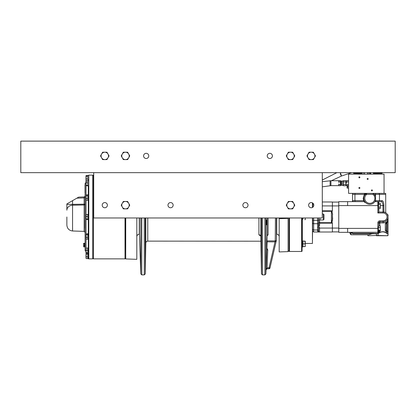 <?xml version="1.0" encoding="UTF-8"?>
<svg xmlns="http://www.w3.org/2000/svg" width="416" height="416" viewBox="0 0 416 416"><rect width="100%" height="100%" fill="white"/><g stroke="black" fill="none" stroke-linecap="round" stroke-linejoin="round"><path stroke-width="0.62" d="M302.089 243.714L302.947 243.469L302.947 246.886L302.947 246.579L304.933 246.579L305.24 245.892L305.24 246.579L305.24 244.551L305.24 245.892M302.91 244.738L302.13 244.577L302.947 244.696L302.91 246.927L302.91 244.738M312.432 217.974L312.432 243.469L305.24 243.469M312.432 243.469L312.681 217.974M312.681 203.044L312.681 207.293M302.089 217.974L302.089 251.004A0.473 0.473 0 0 1 301.616 251.477L289.505 251.477A0.473 0.473 0 0 1 289.032 251.004L289.032 217.974M323.435 219.944L323.435 214.037L323.929 214.526L323.929 219.456L323.435 219.944L319.987 219.944L319.987 217.974M305.24 219.019L305.24 217.974L305.24 219.7L304.933 219.7L305.24 219.019M304.933 219.7L305.24 219.7M302.947 219.185L302.947 217.974L302.947 219.185M305.24 241.16L304.933 241.16L305.24 241.16L305.24 244.551L304.933 243.87L302.947 243.87L302.947 241.16L304.933 241.16L302.947 240.973L302.947 244.005M305.24 243.183L304.933 243.87L305.24 243.183L304.933 241.16M304.933 246.579L302.947 246.579L304.933 246.579M288.085 217.974L288.085 251.612L279.183 251.924L279.183 217.974M279.183 218.13L279.183 236.694A2.465 2.465 0 0 0 276.718 234.234L276.718 217.974M286.972 217.974L287.539 218.39L287.539 217.974M287.43 217.974L287.539 218.39L279.183 218.67M362.138 173.997L362.138 172.656L362.133 173.997L362.83 174.153M369.871 173.997L369.871 172.656L369.871 173.997L369.174 174.153M368.805 174.153L368.113 173.997L368.113 172.656M367.76 172.656L367.76 173.997L366.371 174.153M366.371 174.122L368.805 174.122M365.633 174.153L364.244 173.997L364.244 172.656M363.896 172.656L363.896 173.997L363.199 174.153M364.244 173.997L363.896 173.997M368.113 173.997L367.76 173.997M302.947 243.87L304.933 243.87M369.871 172.983L370.209 172.656M302.91 246.927L302.13 246.927L302.13 244.738M342.02 185.286L341.151 185.286L341.151 181.069L342.02 181.069L342.02 185.286L343.216 185.411L343.216 182.213L343.143 185.375M342.02 181.069L343.143 180.97L343.143 182.224L343.216 180.939L343.216 181.901M343.216 184.454L343.143 185.089M343.247 184.486L343.247 184.163L343.247 184.486M343.216 182.213L343.216 184.137M343.252 185.094L343.216 185.411M338.816 181.865L340.423 181.964L338.697 181.792L338.816 180.721L330.933 180.716L330.933 185.64L338.816 185.64L338.697 184.558L338.816 185.479M346.549 183.175L346.674 180.617L346.674 181.896L348.582 181.896M346.549 185.094L346.674 185.734L346.674 184.454L348.582 184.454M348.582 180.617L346.674 180.617M348.582 185.734L346.674 185.734M373.235 172.656L373.428 173.42L382.101 173.311L382.101 172.983L373.235 172.983L373.235 172.656M373.454 172.983L373.454 172.656M377.447 172.656L377.447 172.983M377.889 172.983L377.889 172.656M381.883 172.656L381.883 172.983M382.101 172.983L382.101 172.656M385.284 212.498L383.724 212.03A4.924 4.924 0 0 1 384.987 212.363L385.003 212.368M380.328 205.587L382.975 205.587C382.871 203.19 382.273 201.88 381.186 201.646A0.983 0.926 90 0 0 382.112 200.658C383.224 201.042 383.822 202.686 383.9 205.587L383.9 212.056L378.851 211.988L378.357 202.748C378.674 201.791 378.836 201.942 378.846 203.206L378.846 203.356M384.561 221.624L383.542 221.822M383.791 221.796L384.457 221.655M385.096 221.421L385.674 221.12M385.7 221.104L385.98 220.917M386.251 220.709L388.034 219.643L388.034 233.376L386.864 233.438C384.166 231.384 381.378 231.353 378.503 233.334L379.678 232.367C382.517 231.28 384.977 231.566 387.046 233.23L386.864 233.438M388.008 217.407L387.842 218.275M387.296 219.508L386.474 220.511M387.202 214.178L387.644 214.994M388.034 219.643L387.93 217.911M387.603 218.93L387.046 219.872L387.712 219.84M383.105 212.976A3.942 3.942 0 0 1 387.046 216.918A3.942 3.942 0 0 1 383.105 220.854L379.834 220.854A1.971 1.971 0 0 0 377.863 222.825L377.863 232.31A0.983 0.978 0 0 0 378.357 232.175L378.357 226.892L378.851 226.06L378.851 222.825A0.983 0.983 0 0 1 379.834 221.842A0.983 0.983 0 0 0 378.851 222.825L378.851 224.094L379.096 222.175A0.983 0.983 0 0 1 379.834 221.842L383.105 221.842A4.924 4.924 0 0 0 388.034 216.918A4.924 4.924 0 0 0 383.105 211.988A4.924 4.924 0 0 1 383.443 211.999A4.924 4.924 0 0 0 383.105 211.988L383.105 212.976L377.863 212.976L378.851 211.988L378.851 208.473L380.328 208.473L380.328 207.121L378.602 207.121M381.186 201.646L379.834 201.646M385.71 193.398L385.71 194.355L385.71 193.398L384.051 193.367L384.051 174.153L348.582 174.153L348.582 193.367L373.303 193.367A6.032 6.032 0 0 1 373.485 193.502L374.213 194.355A5.897 5.897 0 0 1 375.539 196.836L375.539 199.753A5.897 5.897 0 0 1 375.227 200.658L374.915 201.531A6.032 6.032 0 0 0 375.372 200.658A6.032 6.032 0 0 1 374.915 201.531L378.446 201.833L378.737 202.166L378.357 202.748M382.112 200.658L379.475 200.658L379.475 194.355L385.71 194.355L385.71 212.732M385.57 230.568L385.325 230.719L386.558 231.738L386.558 222.716L385.57 224.094L385.325 223.803L385.57 230.568L387.046 231.738L388.034 231.405L387.046 231.442L387.046 222.456L386.558 222.456L387.046 222.716L388.034 221.749L387.046 222.456M385.325 223.803L386.558 222.456M388.034 220.901L387.785 220.823C386.604 222.18 385.044 222.882 383.105 222.934L379.834 222.934L379.834 220.854M378.357 232.175L378.851 231.717L378.851 232.222A0.983 0.681 0 0 1 379.834 231.546L379.678 232.367M373.511 233.631L376.527 233.849L378.503 233.334L378.076 233.698L378.851 232.222L378.851 230.875L378.851 231.717M388.034 235.487L388.034 233.376L387.785 235.732L378.076 235.487L378.076 233.698M376.527 233.579L376.527 235.487L387.785 235.732L376.34 235.732M372.138 233.74L352.524 233.74L352.482 233.038L352.524 233.329L373.511 233.329L373.511 233.75L372.138 233.74L368.768 234.79M387.197 214.172L388.034 214.947L388.034 221.749M388.034 232.029L388.034 231.405M388.034 232.19L388.034 233.23L387.046 233.23L387.046 231.738L386.558 231.738M387.785 221.692L387.899 219.773M379.834 225.904L379.834 222.934L378.851 222.825L379.096 222.175M351.946 232.424L352.503 233.106M378.851 231.499L378.357 232.211M365.565 202.561L365.154 202.108M373.412 203.143L373.89 202.748M374.265 202.374L374.514 202.088M353.512 193.367A0.983 0.983 0 0 0 352.524 194.355A0.983 0.983 0 0 1 353.512 193.367A0.983 0.983 0 0 0 352.524 194.355L354.931 194.355A0.983 0.385 -90 0 1 355.311 193.367L364.79 193.367A0.983 0.385 90 0 0 364.406 194.355L365.981 193.638L366.642 194.355L372.975 194.355L373.303 193.367L378.55 193.367A0.983 0.926 -90 0 1 379.475 194.355L375.539 194.355L375.539 196.836M378.669 202.124L378.846 203.206M375.539 199.753L375.539 200.658L379.475 200.658A0.983 0.926 -90 0 1 378.55 201.646L374.837 201.646M378.144 233.558L373.511 233.386M378.851 225.904L380.328 225.904L380.328 227.672L378.357 227.672L378.357 226.892M378.357 228.389L347.636 228.389L347.636 232.336L338.77 232.331L351.541 232.336A0.983 0.983 0 0 1 351.78 232.367M349.076 232.336A0.983 0.983 0 0 1 350.059 233.324L350.116 233.173M350.059 233.324L351.047 233.038L350.059 233.324L350.059 233.808L350.059 233.324M338.77 201.651L347.636 201.646L338.77 201.651L338.77 232.331M338.77 202.093L332.384 202.093M317.606 217.974L317.606 223.704A0.983 0.853 0 0 0 318.594 222.851L318.594 220.288L318.594 222.633L319.576 222.685L319.576 223.158L318.594 222.633L318.594 224.453L319.576 225.592L319.576 223.158L332.384 223.158L332.384 222.69L331.401 222.638C332.244 221.863 332.571 220.73 332.384 219.232L332.384 214.75C332.571 213.252 332.244 212.118 331.401 211.344L332.384 211.286L332.384 210.818L322.291 210.818M332.384 219.232L331.672 222.69M331.672 211.286L332.634 214.75L331.672 211.286M322.291 201.973L332.384 201.973L332.384 210.818M332.384 223.158L332.384 232.008L318.594 232.008L319.275 232.008L318.443 231.514L318.594 228.067L319.576 227.869L318.594 227.869L317.606 226.444L318.365 226.205L317.606 225.306A0.983 0.853 180 0 0 318.594 224.453M319.576 225.592L318.817 226.07L319.576 227.869M318.594 228.067L318.594 231.02A0.983 0.983 0 0 0 319.576 232.008L319.576 228.067L338.77 228.067M318.594 230.849L318.594 227.869L318.594 230.849A0.983 0.853 0 0 0 317.606 229.996L317.606 231.083L318.594 232.008L318.443 231.514L318.594 232.008L313.664 232.008L313.664 229.996A0.983 0.853 180 0 1 312.681 229.143M332.384 231.889L338.77 231.889M317.606 226.444L317.606 229.996L313.664 229.996L313.664 220.288L318.594 220.288L318.594 217.974M318.365 226.205L318.817 226.07M318.594 222.633L319.576 222.685L319.576 219.835M332.384 214.75L332.634 219.232M365.061 201.989L364.312 201.646L364.879 201.828L364.473 202.233L365.622 202.618M364.151 200.325L363.605 200.658L364.312 201.646L347.636 201.646L347.636 205.592L378.357 205.592M374.806 201.692L374.603 201.973M374.551 202.041L374.145 202.498M374.057 202.587L373.365 203.174M368.311 204.131L367.916 204.012M365.383 194.215A6.032 6.032 0 0 0 363.797 198.292A6.032 6.032 0 0 1 365.383 194.215L366.642 193.367L366.642 194.355L366.111 194.88L365.383 194.215L365.056 194.605M365.435 202.426L365.076 202.01M352.856 201.396L352.524 200.658A0.983 0.983 0 0 0 353.512 201.646L352.524 201.396L352.524 200.658A0.983 0.983 0 0 0 353.512 201.646L352.856 201.396M353.512 201.646L352.773 201.646M352.524 194.355L352.524 200.658L354.931 200.658L354.931 194.355L364.406 194.355L363.194 198.292L363.797 198.292A6.032 6.032 0 0 0 374.925 201.51A6.032 6.032 0 0 1 363.797 198.292M378.357 230.157L380.328 230.157L380.328 230.875L378.357 230.875M380.328 227.672L380.328 230.157M378.357 204.563L380.328 204.563L380.328 207.121M378.357 203.356L380.328 203.356L380.328 204.563M347.105 187.517L347.105 186.103L347.105 187.044L347.724 187.044L347.724 186.514L347.105 186.514L347.105 187.044M347.417 185.416L347.105 185.734M347.417 188.094L348.582 188.094L347.105 188.094L347.105 187.408L347.417 188.094L347.105 188.094L347.105 187.408M357.916 173.571L360.864 173.571L357.916 173.571M360.126 173.571L358.649 173.571L360.126 173.571M353.527 172.656L353.725 173.42L362.133 173.42M357.744 172.656L357.744 172.983L353.527 172.983M353.751 172.983L353.751 172.656M362.175 172.983L357.744 172.983M358.181 172.983L358.181 172.656M266.755 268.856L266.053 269.755L267.056 267.836L266.053 269.76L266.807 249.829L267.758 249.86L266.926 248.165L266.906 248.882L267.15 241.712M266.552 256.615L266.308 262.959M264.914 217.974L264.914 274.877L265.897 273.926L266.058 269.76L267.077 268.814L267.758 249.86M266.807 242.965A0.983 0.775 0 0 0 266.807 242.934L266.807 249.829L267.108 235.56A0.983 0.728 0 0 1 268.091 234.858L267.093 235.924M266.557 222.409C266.474 225.748 266.406 225.748 266.36 222.409C266.443 219.071 266.505 219.071 266.557 222.409C266.474 225.748 266.406 225.748 266.36 222.409C266.443 219.071 266.505 219.071 266.557 222.409M260.806 235.966L258.929 234.806C260.109 234.894 260.77 235.399 260.9 236.314L261.03 242.658M259.08 234.957L259.693 235.456M276.323 240.604L269.974 267.982L269.048 267.769L275.023 241.868L267.15 241.826L267.176 240.859L275.454 240.906L276.333 240.542L275.231 241.826L275.033 241.223M267.108 235.607L266.88 240.167A0.983 0.634 -177.2 0 0 266.88 240.146M260.348 235.472L258.929 234.806L258.929 217.974M140.806 217.974L140.806 273.926L139.438 234.723L139.438 217.974M260.265 235.414L260.9 236.324L260.9 217.974M261.165 227.318L261.191 227.682M261.238 217.974L261.284 222.409C261.232 229.19 261.17 229.19 261.087 222.409L261.118 217.974M261.284 222.409C261.232 229.19 261.17 229.19 261.087 222.409M261.03 242.949L261.03 250.016A0.983 0.983 0 0 1 261.03 249.98L260.9 236.324M275.454 217.974L275.231 241.826M267.056 267.836L269.048 267.769L269.048 268.741L267.077 268.814L267.077 267.836M269.974 267.982A0.983 0.983 0 0 1 269.048 268.741L267.077 268.814M276.624 217.974L276.437 240.178L276.437 217.974M136.817 217.974L136.817 259.329L125.72 258.939L125.72 217.974M125.72 258.939L125.486 217.974M139.277 217.974L139.277 234.234C137.784 234.38 136.963 235.201 136.817 236.694M287.508 207.345L288.382 208.863L292.651 208.863L294.783 205.166L292.651 201.474L288.382 201.474L286.25 205.166L287.508 207.345A3.713 3.713 0 0 0 290.134 208.863M122.476 207.345L123.349 208.863L127.618 208.863L129.75 205.166L127.618 201.474L123.349 201.474L121.217 205.166L122.476 207.345A3.713 3.713 0 0 0 125.102 208.863M269.823 153.317A2.584 2.584 0 0 1 272.412 155.906A2.584 2.584 0 0 1 269.823 158.491A2.584 2.584 0 0 1 267.238 155.906A2.584 2.584 0 0 1 269.823 153.317M395.2 141.123L20.8 141.123L20.8 172.656L395.2 172.656L395.2 141.123M146.177 153.317A2.584 2.584 0 0 1 148.762 155.906A2.584 2.584 0 0 1 146.177 158.491A2.584 2.584 0 0 1 143.588 155.906A2.584 2.584 0 0 1 146.177 153.317M107.38 205.166A2.584 2.584 0 0 1 104.796 207.756A2.584 2.584 0 0 1 102.206 205.166A2.584 2.584 0 0 1 104.796 202.582A2.584 2.584 0 0 1 107.38 205.166M93.709 172.656L93.709 217.974L322.291 217.974L322.291 172.656M248.024 205.166A2.584 2.584 0 0 1 245.44 207.756A2.584 2.584 0 0 1 242.856 205.166A2.584 2.584 0 0 1 245.44 202.582A2.584 2.584 0 0 1 248.024 205.166M313.794 205.166A2.584 2.584 0 0 1 311.204 207.756A2.584 2.584 0 0 1 308.62 205.166A2.584 2.584 0 0 1 311.204 202.582A2.584 2.584 0 0 1 313.794 205.166M173.144 205.166A2.584 2.584 0 0 1 170.56 207.756A2.584 2.584 0 0 1 167.976 205.166A2.584 2.584 0 0 1 170.56 202.582A2.584 2.584 0 0 1 173.144 205.166M86.346 194.844L85.982 195.281L86.346 194.844L88.535 194.834L88.535 200.242L87.797 200.242L87.797 194.834M85.982 195.338L86.346 195.775L85.982 197.038L86.133 195.016M85.982 197.038L86.346 198.463L85.982 199.29L85.982 197.2M85.982 199.29L86.346 200.221L85.982 199.779M86.133 200.044L85.982 199.394M87.797 195.775L86.346 195.775M87.797 200.242L86.346 200.221M87.797 198.463L86.346 198.463M85.982 235.955L85.982 234.255L86.346 234.692L85.982 235.955L86.346 237.38L85.982 238.311L86.346 239.138L87.797 239.138L87.797 235.342L88.535 235.342L88.535 250.422L87.797 250.422M85.004 184.969L85.004 192.852L85.088 184.969M83.611 243.729L83.611 243.277L84.594 243.277L84.594 246.865L83.611 246.865L83.611 243.729L84.594 243.729M84.594 245.029L83.611 245.123M84.594 243.277L83.611 243.277M85.982 257.665L86.346 256.838L85.982 255.575L85.982 257.769L86.346 258.596L85.982 258.159M86.133 258.424L85.982 257.769M86.018 248.295L85.982 249.111L86.346 248.128L87.797 248.009L87.797 254.155L86.346 254.155L85.982 255.414L86.133 253.396M86.346 256.838L87.797 256.838L87.797 257.494L88.535 257.494L88.535 258.617L88.785 175.115L88.785 258.866L87.797 258.617L87.797 257.494M87.797 258.596L86.346 258.596M87.797 254.155L87.797 256.838M85.982 253.713L86.346 254.155M85.004 220.319L85.004 228.197L85.088 220.319M86.018 214.588L85.982 215.405L86.346 214.427L85.982 214.651L87.797 214.427L87.797 214.791L88.535 214.791L88.535 235.342M85.982 217.719L85.982 215.535L86.346 216.512L85.982 217.719L86.346 219.081L85.982 219.305L85.982 217.875M85.982 219.305L87.797 219.554M87.797 216.512L86.346 216.512M85.982 219.331L86.346 219.554M87.797 219.081L86.346 219.081M84.375 196.893L84.999 196.352M84.136 196.929L84.136 197.912L76.866 198.167L78.686 197.116L84.136 196.929L78.686 197.116M84.984 196.83L85.088 195.941L84.136 197.912L84.136 204.162L82.306 204.194M85.088 205.655L85.088 204.162L84.136 204.162L84.136 204.984L72.566 205.208L72.566 204.381L72.566 205.208A5.912 4.976 0 0 0 66.862 210.184L66.862 203.944L76.866 198.167M86.039 251.472L85.088 250.489L85.088 183.492L86.039 182.504M85.088 245.071L85.088 246.542M82.779 205.01L84.136 204.984L84.136 231.39L85.088 232.372L85.088 229.554M85.088 183.612L85.088 194.21M88.535 255.908C88.535 257.977 88.535 257.977 88.535 255.908C88.535 253.838 88.535 253.838 88.535 255.908M88.535 250.692C88.535 248.628 88.535 248.628 88.535 250.692L88.535 253.406L87.797 253.406M92.726 258.866L92.726 175.115L92.726 258.866L88.785 258.866M78.369 204.272L66.862 204.381L66.862 203.944L72.566 200.652L72.566 204.381L84.136 204.162M66.862 216.991L66.862 225.077C67.184 228.571 69.087 230.542 72.566 230.984L72.566 205.208M73.268 205.197L78.837 205.088M85.982 181.704L85.982 180.924L86.346 180.721L85.982 184.018L85.982 181.828M85.982 184.018L86.346 185.375L85.982 185.598L85.982 184.168M85.982 185.598L87.797 185.853L87.797 180.575L88.535 180.575M85.982 180.924L87.797 180.721M86.018 185.687L86.346 185.853M87.797 185.375L86.346 185.375M87.797 182.811L86.346 182.811M88.535 185.76L87.797 185.76M85.982 238.207L85.982 236.116M86.133 238.966L85.982 238.311M86.346 234.692L87.797 234.692L87.797 233.761L86.133 233.938M86.346 233.761L85.982 234.255M87.797 234.692L87.797 235.342M87.797 237.38L86.346 237.38M86.346 239.138L85.982 238.701M86.346 250.219L85.982 249.236L85.982 251.425L86.346 250.219L87.797 250.219L87.797 250.968L88.535 250.968L88.535 250.422M88.535 254.322L87.797 254.322M87.797 175.386L86.133 175.557M86.346 175.386L85.982 175.822L86.346 176.316L85.982 177.58L85.982 175.88M85.982 177.58L86.346 179.005L85.982 179.826L85.982 177.741M85.982 179.826L86.346 180.757L85.982 180.32M86.133 180.586L85.982 179.936M87.797 179.005L86.346 179.005M88.535 179.66L87.797 179.66L87.797 175.365L88.535 175.365M87.797 176.316L86.346 176.316M88.535 219.7L87.797 219.7L87.797 214.791M85.982 253.006L85.982 251.576L86.346 252.782L85.982 253.058L87.797 253.261M87.797 252.782L86.346 252.782M87.797 248.128L87.797 250.219M85.982 253.037L86.346 253.261M369.59 173.306L370.776 173.306L370.776 174.153M370.776 173.306L370.141 173.108M370.089 173.108L369.403 173.306M338.697 184.558L340.423 184.491L338.816 184.491M338.816 184.387L338.816 183.94M338.697 182.104L338.816 182.411L338.816 181.964M338.697 180.721L338.816 181.641M322.291 186.831L330.933 185.64L330.933 180.716L322.291 181.678M340.423 180.632L338.816 180.632M338.816 180.721L340.423 180.653L340.423 181.865M340.423 181.964L340.423 184.387M340.423 184.491L340.423 185.718L338.816 185.635M340.538 180.752L340.538 185.598L340.538 180.752M340.538 181.828L340.538 184.527L340.538 181.828M345.842 181.964L343.366 181.865L345.842 181.964L345.842 184.387L343.366 184.491L345.842 184.387M345.842 180.632L343.366 180.632M343.366 181.865L343.366 180.653L345.842 180.653L345.842 181.865M340.912 184.408L341.032 181.828L340.912 184.408M341.032 181.828L341.032 184.527M345.842 184.491L345.842 185.718L343.366 185.718L343.366 184.491M343.366 184.387L343.366 181.964M302.91 217.974L302.91 219.211L302.13 219.211L302.13 217.974M378.357 231.764L378.804 231.764M374.213 194.355L375.539 194.355L375.539 193.367L384.051 193.367M371.363 190.414C371.732 191.126 372.102 191.126 372.466 190.414C372.096 189.696 371.727 189.696 371.363 190.414M367.115 178.937C367.484 179.65 367.853 179.65 368.217 178.937C367.848 178.22 367.479 178.22 367.115 178.937M358.836 187.97C359.206 188.682 359.575 188.682 359.939 187.97C359.57 187.257 359.206 187.257 358.836 187.97M358.836 177.336C359.206 178.048 359.575 178.048 359.939 177.336C359.57 176.623 359.206 176.623 358.836 177.336M310.825 152.209L309.072 152.209L306.94 155.906L309.072 159.598L313.342 159.598L315.474 155.906L313.342 152.209L310.825 152.209A3.713 3.713 0 0 0 308.199 153.722M290.134 152.209L288.382 152.209L286.25 155.906L288.382 159.598L292.651 159.598L294.783 155.906L292.651 152.209L290.134 152.209A3.713 3.713 0 0 0 287.508 153.722M125.102 152.209L123.349 152.209L121.217 155.906L123.349 159.598L127.618 159.598L129.75 155.906L127.618 152.209L125.102 152.209A3.713 3.713 0 0 0 122.476 153.722M104.411 152.209L102.658 152.209L100.526 155.906L102.658 159.598L106.928 159.598L109.06 155.906L106.928 152.209L104.411 152.209A3.713 3.713 0 0 0 101.785 153.722M312.432 202.888L312.432 207.444M302.333 243.469L302.333 219.211M289.505 251.477L289.505 217.974M301.616 217.974L301.616 251.477M340.283 172.656L340.746 173.706C341.708 176.441 341.557 176.478 340.288 173.805M330.106 185.64L330.106 180.716M383.105 220.854L383.105 221.842A4.924 4.924 0 0 0 388.034 216.918A4.924 4.924 0 0 0 383.105 211.988M384.987 212.363A4.924 4.924 0 0 0 383.724 212.03M382.975 211.988L382.975 205.587L383.9 205.587M383.105 221.842L383.105 222.934M385.325 224.094L385.325 230.719M379.834 231.546L379.834 230.875M376.527 235.487L368.103 235.732M375.227 200.658L375.539 200.658L375.539 201.646M377.863 201.692L377.863 212.976M377.863 222.825L378.851 222.825A0.983 0.983 0 0 1 379.834 221.842M351.541 232.31L377.863 232.31L377.863 233.62M352.482 233.038L351.047 233.038L351.047 232.336M368.774 234.79L351.047 234.79L351.047 233.038M338.77 205.592L347.636 205.592M347.636 228.389L338.77 228.389M322.291 205.915L338.77 205.915M322.291 211.297L331.573 211.297M331.401 211.344L331.401 222.638M331.573 222.685L319.576 222.685M312.681 204.838A0.983 0.853 0 0 1 313.513 203.996M313.664 205.967L313.664 204.365M312.681 222.851A0.983 0.853 0 0 0 313.664 223.704L317.606 223.704L317.606 225.306M313.664 217.974L313.664 220.288L312.681 220.288M363.194 198.292L363.605 200.658L354.931 200.658A0.983 0.385 -90 0 0 355.311 201.646M366.111 194.88A5.044 5.044 0 0 0 369.824 203.341A5.044 5.044 0 0 0 372.975 194.355M265.897 273.926L265.897 217.974M267.108 217.974L267.108 235.56M268.091 234.858L268.091 217.974M261.014 241.207L147.774 241.129L147.774 217.974M145.803 217.974L145.803 243.064C145.933 241.888 146.593 241.244 147.774 241.129M145.803 243.064L145.241 273.91L145.241 217.974M144.253 217.974L144.253 274.877L145.241 273.91M144.253 274.877L141.788 274.877L141.788 217.974M261.466 217.974L261.466 273.91L262.449 274.877L262.449 217.974M125.013 217.974L125.013 258.861L93.444 258.861L93.444 175.12L92.971 175.594M287.123 203.653A3.713 3.713 0 0 0 287.123 206.684M290.134 201.474A3.713 3.713 0 0 0 287.508 202.987M293.524 202.987A3.713 3.713 0 0 0 290.898 201.474M293.909 206.684A3.713 3.713 0 0 0 293.909 203.653M290.898 208.863A3.713 3.713 0 0 0 293.524 207.345M122.091 203.653A3.713 3.713 0 0 0 122.091 206.684M125.102 201.474A3.713 3.713 0 0 0 122.476 202.987M128.492 202.987A3.713 3.713 0 0 0 125.866 201.474M128.877 206.684A3.713 3.713 0 0 0 128.877 203.653M125.866 208.863A3.713 3.713 0 0 0 128.492 207.345M84.594 243.438L83.611 243.438M83.611 246.865L84.594 246.865M84.594 246.667L83.611 246.667M83.611 245.518L84.594 245.518M86.039 248.274L86.039 238.872M86.039 234.026L86.039 219.409M88.301 219.7L88.301 235.342M88.301 239.158L88.301 250.422M88.301 185.76L88.301 194.834M88.301 200.242L88.301 214.791M86.039 214.573L86.039 199.95M86.039 195.109L86.039 185.708M84.136 204.984A0.983 0.822 180 0 0 85.088 204.162M340.423 185.702L338.816 185.702M345.842 185.702L343.366 185.702M307.814 154.388A3.713 3.713 0 0 0 307.814 157.42M314.215 153.722A3.713 3.713 0 0 0 311.589 152.209M314.6 157.42A3.713 3.713 0 0 0 314.6 154.388M311.589 159.598A3.713 3.713 0 0 0 314.215 158.085M308.199 158.085A3.713 3.713 0 0 0 310.825 159.598M287.123 154.388A3.713 3.713 0 0 0 287.123 157.42M293.524 153.722A3.713 3.713 0 0 0 290.898 152.209M293.909 157.42A3.713 3.713 0 0 0 293.909 154.388M290.898 159.598A3.713 3.713 0 0 0 293.524 158.085M287.508 158.085A3.713 3.713 0 0 0 290.134 159.598M122.091 154.388A3.713 3.713 0 0 0 122.091 157.42M128.492 153.722A3.713 3.713 0 0 0 125.866 152.209M128.877 157.42A3.713 3.713 0 0 0 128.877 154.388M125.866 159.598A3.713 3.713 0 0 0 128.492 158.085M122.476 158.085A3.713 3.713 0 0 0 125.102 159.598M101.4 154.388A3.713 3.713 0 0 0 101.4 157.42M107.801 153.722A3.713 3.713 0 0 0 105.175 152.209M108.186 157.42A3.713 3.713 0 0 0 108.186 154.388M105.175 159.598A3.713 3.713 0 0 0 107.801 158.085M101.785 158.085A3.713 3.713 0 0 0 104.411 159.598M323.435 214.037L322.291 214.037M288.085 251.612L289.032 250.624M351.624 172.656L341.458 176.03L331.448 180.716M322.291 180.05L336.851 172.656M367.853 234.79L367.853 235.487M351.047 234.79L350.059 233.808M313.664 232.008L312.681 231.02M319.987 219.835L318.594 219.835M267.171 241.129L266.843 241.129M276.437 240.178L276.333 240.588M266.932 248.165L266.906 249.012M266.88 240.167L266.807 242.934M140.806 273.926L141.788 274.877M266.838 241.228L266.828 241.602M266.817 241.998L266.812 242.356M261.024 241.977L261.019 241.597M261.03 250.016L261.466 273.91M264.914 274.877L262.449 274.877M93.444 258.861L92.971 258.388M93.709 175.12L93.444 175.12M125.013 258.861L125.486 258.388M87.797 239.158L88.535 239.158M92.726 175.115L88.785 175.115M72.566 230.984L84.136 231.39"/></g></svg>
